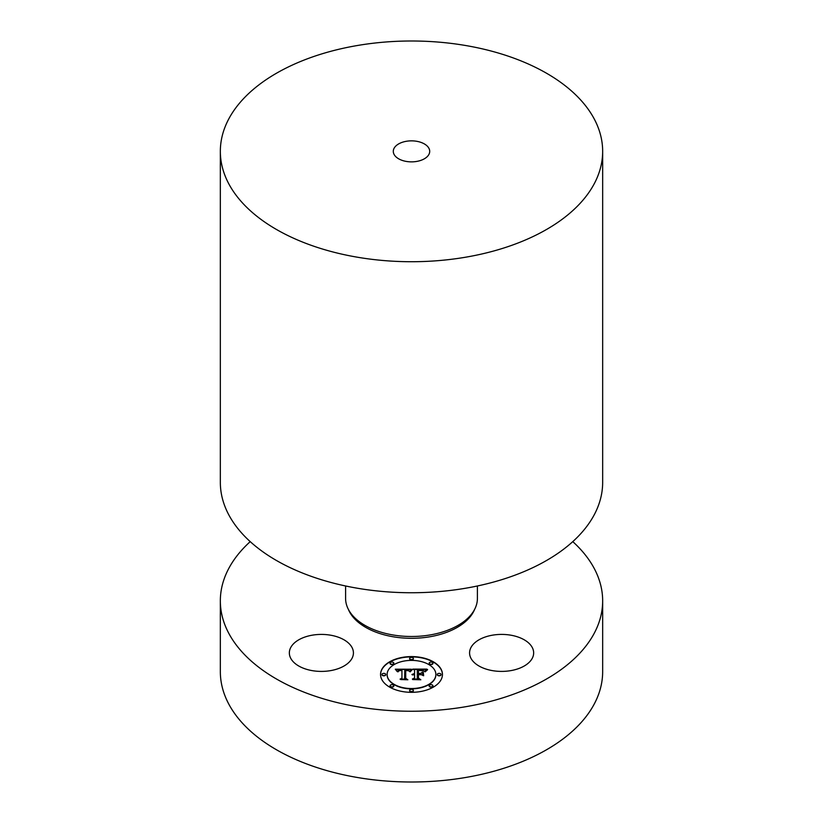 <?xml version="1.0" encoding="UTF-8"?>
<svg xmlns="http://www.w3.org/2000/svg" width="823" height="823" viewBox="0 0 823 823"><rect width="100%" height="100%" fill="white"/><g stroke="black" fill="none" stroke-linecap="round" stroke-linejoin="round"><path stroke-width="1.23" d="M330.404 635.161A32.046 18.497 0 0 0 289.346 652.906A32.046 18.497 0 0 0 312.359 670.663A32.046 18.497 0 0 0 353.427 652.906A32.046 18.497 0 0 0 330.404 635.161M572.777 541.627A191.162 110.364 180 0 1 602.662 600.883L602.662 671.64A191.162 110.364 180 0 1 465.324 777.54A191.162 110.364 180 0 1 220.338 671.64L220.338 600.883A191.162 110.364 180 0 1 250.223 541.627M602.662 600.883A191.162 110.364 180 0 1 465.324 706.782A191.162 110.364 180 0 1 220.338 600.883M345.598 585.976L345.598 598.444A65.902 38.053 0 0 0 430.059 634.955A65.902 38.053 0 0 0 477.402 598.444L477.402 585.976M220.338 151.36L220.338 482.371A191.162 110.364 0 0 0 465.324 588.28A191.162 110.364 0 0 0 602.662 482.371L602.662 151.36A191.162 110.364 180 0 1 465.324 257.26A191.162 110.364 180 0 1 220.338 151.36A191.162 110.364 180 0 1 357.676 45.46A191.162 110.364 180 0 1 602.662 151.36M406.377 141.278A18.209 10.514 180 0 1 429.709 151.36A18.209 10.514 180 0 1 416.623 161.442A18.209 10.514 180 0 1 393.291 151.36A18.209 10.514 180 0 1 406.377 141.278M470.869 647.701A32.046 18.497 0 0 0 469.573 652.906A32.046 18.497 0 0 0 497.061 671.218A32.046 18.497 0 0 0 532.358 658.122A32.046 18.497 0 0 0 533.654 652.906A32.046 18.497 0 0 0 506.176 634.595A32.046 18.497 0 0 0 470.869 647.701M442.455 674.459A30.955 17.869 180 0 1 411.5 692.328A30.955 17.869 180 0 1 380.545 674.459A30.955 17.869 180 0 1 411.5 656.589A30.955 17.869 180 0 1 442.455 674.459M435.881 674.459A24.381 14.084 180 0 1 411.5 688.542A24.381 14.084 180 0 1 387.119 674.459A24.381 14.084 180 0 1 411.5 660.385A24.381 14.084 180 0 1 435.881 674.459L435.881 674.757A24.381 14.084 0 0 1 411.5 688.841A24.381 14.084 0 0 1 387.119 674.757L387.119 674.459M411.407 669.222L409.545 671.475L407.91 670.004L404.803 669.819L404.638 678.286L406.233 679.129L400.05 679.129L401.943 678.224L401.943 670.447L399.134 670.694L397.993 671.691L398.918 670.529L401.943 669.86L398.466 670.076L397.262 671.609L395.307 669.192L411.407 669.222M412.179 669.757L410.049 671.815L412.179 669.757M408.537 670.755L405.729 670.457L405.718 678.306L407.869 679.777L400.647 679.561L407.128 679.561L405.317 678.368L405.317 670.231L408.537 670.755M426.798 669.109L424.575 671.455L422.415 669.973L417.282 669.757L417.282 673.42L418.115 673.42L418.115 670.189L423.578 670.827L418.444 670.406L418.444 673.42L420.491 673.42L422.652 672.093L422.652 675.374L420.378 674.078L417.282 674.078L417.282 678.008L419.02 679.026L412.374 679.026L414.576 678.008L414.576 674.654L412.498 674.942L414.576 674.078L411.901 674.531L414.576 673.42L414.576 670.117L412.755 669.109L426.798 669.109M427.446 669.85L425.1 671.866L427.446 669.85M423.639 675.745L423.289 672.257L423.289 675.632M418.444 674.726L418.444 678.07L420.831 679.777L412.662 679.561L420.069 679.561L418.115 678.162L418.115 674.521L421.222 674.726L418.444 674.726M413.372 658.482A1.872 1.08 180 0 1 411.5 659.573A1.872 1.08 180 0 1 409.628 658.482A1.872 1.08 180 0 1 411.5 657.402A1.872 1.08 180 0 1 413.372 658.482L413.372 658.781A1.872 1.08 0 0 1 411.5 659.871A1.872 1.08 0 0 1 409.628 658.781L409.628 658.482M441.046 674.459A1.872 1.08 180 0 1 439.163 675.539A1.872 1.08 180 0 1 437.291 674.459A1.872 1.08 180 0 1 439.163 673.379A1.872 1.08 180 0 1 441.046 674.459L441.046 674.757A1.872 1.08 0 0 1 439.163 675.837A1.872 1.08 0 0 1 437.291 674.757L437.291 674.459M432.939 663.163A1.872 1.08 180 0 1 431.067 664.243A1.872 1.08 180 0 1 429.184 663.163A1.872 1.08 180 0 1 431.067 662.083A1.872 1.08 180 0 1 432.939 663.163L432.939 663.461A1.872 1.08 0 0 1 431.067 664.542A1.872 1.08 0 0 1 429.184 663.461L429.184 663.163M413.372 690.435A1.872 1.08 180 0 1 411.5 691.515A1.872 1.08 180 0 1 409.628 690.435A1.872 1.08 180 0 1 411.5 689.355A1.872 1.08 180 0 1 413.372 690.435L413.372 690.734A1.872 1.08 0 0 1 411.5 691.814A1.872 1.08 0 0 1 409.628 690.734L409.628 690.435M432.939 685.754A1.872 1.08 180 0 1 431.067 686.835A1.872 1.08 180 0 1 429.184 685.754A1.872 1.08 180 0 1 431.067 684.674A1.872 1.08 180 0 1 432.939 685.754L432.939 686.053A1.872 1.08 0 0 1 431.067 687.133A1.872 1.08 0 0 1 429.184 686.053L429.184 685.754M381.954 674.459A1.872 1.08 180 0 1 383.837 673.379A1.872 1.08 180 0 1 385.709 674.459A1.872 1.08 180 0 1 383.837 675.539A1.872 1.08 180 0 1 381.954 674.459L381.954 674.757A1.872 1.08 0 0 0 383.837 675.837A1.872 1.08 0 0 0 385.709 674.757L385.709 674.459M390.061 663.163A1.872 1.08 180 0 1 391.933 662.083A1.872 1.08 180 0 1 393.816 663.163A1.872 1.08 180 0 1 391.933 664.243A1.872 1.08 180 0 1 390.061 663.163L390.061 663.461A1.872 1.08 0 0 0 391.933 664.542A1.872 1.08 0 0 0 393.816 663.461L393.816 663.163M390.061 685.754A1.872 1.08 180 0 1 391.933 684.674A1.872 1.08 180 0 1 393.816 685.754A1.872 1.08 180 0 1 391.933 686.835A1.872 1.08 180 0 1 390.061 685.754L390.061 686.053A1.872 1.08 0 0 0 391.933 687.133A1.872 1.08 0 0 0 393.816 686.053L393.816 685.754M412.045 674.623L414.576 673.42M413.023 679.026L414.576 678.008M417.282 678.008L418.506 679.026M418.444 673.42L420.491 673.718L422.652 672.391L422.652 675.374M417.282 673.42L418.115 673.42M413.29 669.408L426.407 669.408M395.575 669.49L411.222 669.418M401.84 670.447L401.943 669.86M398.023 671.866L398.846 670.868M400.667 679.129L401.943 678.224M404.638 678.286L405.677 679.129M410.214 671.846L412.025 669.799M427.579 669.459L425.224 671.63M405.317 678.368L405.729 670.529M405.718 678.306L407.436 679.777M418.115 678.162L418.444 674.819M418.444 678.07L420.409 679.777M442.445 674.613A30.955 17.869 0 0 0 411.5 656.888A30.955 17.869 0 0 0 380.555 674.613M474.604 609.432A64.811 37.416 180 0 1 429.75 636.786A64.811 37.416 180 0 1 348.396 609.432"/></g></svg>
